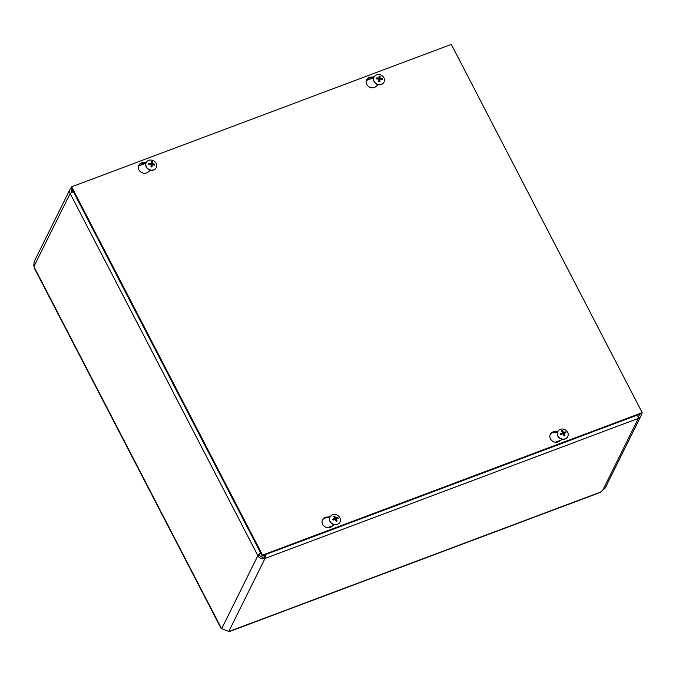 <?xml version="1.0" encoding="UTF-8"?>
<svg xmlns="http://www.w3.org/2000/svg" width="676" height="676" viewBox="0 0 676 676"><rect width="100%" height="100%" fill="white"/><g stroke="black" fill="none" stroke-linecap="round" stroke-linejoin="round"><path stroke-width="1.01" d="M33.961 266.445L70.143 193.48A5.416 4.791 -153.6 0 1 70.025 189.297L34.248 261.451L33.8 265.322L34.341 268.178L221.018 628.3L222.32 629.01L229.291 631.612L600.001 492.525L605.189 488.047L640.823 416.205A5.416 4.791 -153.6 0 1 638.355 418.393L264.992 558.469A5.416 4.791 -153.6 0 1 257.877 555.655L70.143 193.48L73.338 191.578M641.228 413.644A5.416 4.791 -153.6 0 1 640.823 416.205M72.18 189.348A3.617 3.203 26.4 0 0 71.529 192.474M260.395 552.453L257.877 555.655L259.449 555.064A3.617 3.203 26.4 0 0 264.198 556.948L264.992 558.469L265.592 554.573M637.637 414.988L638.355 418.393L602.409 490.877M264.198 556.948L264.815 554.861M259.449 555.064L260.691 553.027M638.169 416.568A3.617 3.203 26.4 0 0 639.513 414.287M70.025 189.297A5.416 4.791 -153.6 0 1 71.343 187.742M334.265 524.66L331.679 526.638A5.881 5.205 -153.6 0 1 324.438 526.418A5.881 5.205 -153.6 0 1 322.511 519.776A5.881 5.205 -153.6 0 1 326.719 517.064L330.15 516.777M329.778 517.529L326.347 517.808A5.881 5.205 26.4 0 0 322.342 520.157M150.52 170.191L147.943 172.169A5.881 5.205 -153.6 0 1 140.701 171.949A5.881 5.205 -153.6 0 1 138.766 165.307A5.881 5.205 -153.6 0 1 142.974 162.595L146.413 162.308M146.041 163.051L142.602 163.339A5.881 5.205 26.4 0 0 138.597 165.688M562.069 439.197L559.483 441.175A5.881 5.205 -153.6 0 1 552.241 440.955A5.881 5.205 -153.6 0 1 550.306 434.313A5.881 5.205 -153.6 0 1 554.523 431.601L557.953 431.313M557.582 432.065L554.151 432.344A5.881 5.205 26.4 0 0 550.137 434.693M378.323 84.72L375.738 86.705A5.881 5.205 -153.6 0 1 368.496 86.486A5.881 5.205 -153.6 0 1 366.569 79.836A5.881 5.205 -153.6 0 1 370.778 77.123L374.217 76.844M373.836 77.588L370.406 77.875A5.881 5.205 26.4 0 0 366.4 80.216M642.2 412.673L262.533 555.114L71.631 186.829L451.298 44.388L642.2 412.673L641.828 413.416L262.161 555.858L262.533 555.114M262.161 555.858L71.259 187.582L71.631 186.829M153.266 164.8L154.517 164.184A7.351 3.718 -179.8 0 0 152.666 163.693L152.303 163.288A7.351 1.69 -78.5 0 0 152.294 161.716L151.711 163.381A1.876 1.665 -153.6 0 0 151.238 163.288M152.294 161.716A2.983 2.636 26.4 0 0 151.247 161.572A7.351 0.735 94.1 0 1 151.263 163.153L150.866 163.448A7.351 3.786 -176.1 0 0 148.788 163.406L149.464 164.361M151.213 166.685A1.876 1.665 -153.6 0 0 151.534 166.693L152.007 166.989A7.351 1.867 -81.5 0 0 152.21 164.944L152.615 164.648A7.351 2.645 5.8 0 1 154.466 165.155A2.983 2.636 26.4 0 0 154.517 164.184M148.788 163.406A2.983 2.636 26.4 0 0 148.737 164.369A7.351 2.577 2.4 0 1 150.816 164.403L151.179 164.809A7.351 0.558 97 0 1 150.959 166.845A2.983 2.636 26.4 0 0 152.007 166.989M151.534 166.693L152.066 165.569M151.416 166.059L152.615 164.648M152.092 165.054L151.5 164.395L151.711 163.381M151.263 163.153L150.469 164.386M151.23 163.288L150.283 164.8M156.164 167.631A5.56 4.926 -153.6 0 1 156.122 167.716A5.56 4.926 -153.6 0 1 148.957 169.659A5.56 4.926 -153.6 0 1 146.168 162.772A5.56 4.926 -153.6 0 1 146.21 162.688M156.663 165.814A5.56 4.926 -153.6 0 1 156.215 167.547A5.56 4.926 -153.6 0 1 149.041 169.482A5.56 4.926 -153.6 0 1 146.253 162.603A5.56 4.926 -153.6 0 1 152.48 160.288A5.56 4.926 -153.6 0 1 156.663 165.814M336.471 518.551L337.696 517.334A7.351 2.662 149 0 0 336.048 517.774L335.541 517.571A7.351 3.127 -107.1 0 0 334.544 516.092L334.764 518.779L335.6 519.109L336.471 518.551A1.876 1.665 -153.6 0 1 336.547 518.661M334.544 516.092A2.983 2.636 26.4 0 0 333.606 516.447A7.351 2.112 66.2 0 1 334.612 517.917L334.443 518.374A7.351 2.814 152.2 0 0 332.567 519.261L333.243 519.76A1.876 1.665 -153.6 0 0 333.344 520.013M336.023 520.968A1.876 1.665 -153.6 0 0 336.141 520.909L337.121 521.061A7.351 3.253 -110.5 0 0 336.344 519.126L336.513 518.669A7.351 1.673 -24 0 1 338.161 518.247A2.983 2.636 26.4 0 0 337.696 517.334M332.567 519.261A2.983 2.636 26.4 0 0 333.04 520.165A7.351 1.529 -27 0 1 334.907 519.269L335.423 519.472A7.351 1.994 69.4 0 1 336.183 521.416A2.983 2.636 26.4 0 0 337.121 521.061M334.257 518.974L333.243 519.76M336.141 520.909L335.575 520.351M335.71 520.148L336.513 518.669M334.612 517.917L333.986 519.7M339.91 522.1A5.56 4.926 -153.6 0 1 339.867 522.193A5.56 4.926 -153.6 0 1 332.702 524.128A5.56 4.926 -153.6 0 1 329.905 517.25A5.56 4.926 -153.6 0 1 329.947 517.165M339.834 517.723A5.56 4.926 -153.6 0 1 339.952 522.016A5.56 4.926 -153.6 0 1 332.786 523.959A5.56 4.926 -153.6 0 1 329.989 517.081A5.56 4.926 -153.6 0 1 334.831 514.504A5.56 4.926 -153.6 0 1 339.834 517.723M381.07 79.337L382.312 78.72A7.351 3.718 -179.8 0 0 380.461 78.23L380.098 77.824A7.351 1.69 -78.5 0 0 380.098 76.253L379.515 77.909A1.876 1.665 -153.6 0 0 379.042 77.816L378.087 79.337M380.098 76.253A2.983 2.636 26.4 0 0 379.042 76.109A7.351 0.735 94.1 0 1 379.067 77.689L378.67 77.985A7.351 3.786 -176.1 0 0 376.591 77.943L377.259 78.889M379.016 81.213A1.876 1.665 -153.6 0 0 379.337 81.23L379.811 81.517A7.351 1.867 -81.5 0 0 380.013 79.481L380.411 79.185A7.351 2.645 5.8 0 1 382.261 79.683A2.983 2.636 26.4 0 0 382.312 78.72M376.591 77.943A2.983 2.636 26.4 0 0 376.532 78.906A7.351 2.577 2.4 0 1 378.619 78.94L378.974 79.337A7.351 0.558 97 0 1 378.754 81.373A2.983 2.636 26.4 0 0 379.811 81.517M379.337 81.23L379.87 80.106M379.211 80.596L380.411 79.185M379.895 79.582L379.304 78.931L379.515 77.909M379.067 77.689L378.264 78.915M383.968 82.168A5.56 4.926 -153.6 0 1 383.926 82.252A5.56 4.926 -153.6 0 1 376.76 84.187A5.56 4.926 -153.6 0 1 373.963 77.309A5.56 4.926 -153.6 0 1 374.005 77.225M384.467 80.351A5.56 4.926 -153.6 0 1 384.01 82.075A5.56 4.926 -153.6 0 1 376.845 84.018A5.56 4.926 -153.6 0 1 374.048 77.14A5.56 4.926 -153.6 0 1 380.284 74.825A5.56 4.926 -153.6 0 1 384.467 80.351M564.274 433.088L565.491 431.871A7.351 2.662 149 0 0 563.852 432.302L563.336 432.099A7.351 3.127 -107.1 0 0 562.347 430.629L562.559 433.316L563.395 433.646L564.274 433.088A1.876 1.665 -153.6 0 1 564.35 433.189A7.351 1.673 -24 0 1 565.964 432.784A2.983 2.636 26.4 0 0 565.491 431.871M562.347 430.629A2.983 2.636 26.4 0 0 561.41 430.975A7.351 2.112 66.2 0 1 562.415 432.446L562.246 432.91A7.351 2.814 152.2 0 0 560.37 433.789L561.046 434.296A1.876 1.665 -153.6 0 0 561.139 434.55M563.826 435.505A1.876 1.665 -153.6 0 0 563.936 435.437L564.925 435.597A7.351 3.253 -110.5 0 0 564.147 433.662L563.505 434.676M560.37 433.789A2.983 2.636 26.4 0 0 560.843 434.702A7.351 1.529 -27 0 1 562.711 433.806L563.226 434.009A7.351 1.994 69.4 0 1 563.987 435.944A2.983 2.636 26.4 0 0 564.925 435.597M562.052 433.502L561.781 434.254L561.046 434.296M563.936 435.437L563.378 434.888M562.415 432.446L561.79 434.229M567.713 436.637A5.56 4.926 -153.6 0 1 567.671 436.721A5.56 4.926 -153.6 0 1 560.497 438.665A5.56 4.926 -153.6 0 1 557.708 431.787A5.56 4.926 -153.6 0 1 557.751 431.694M567.629 432.26A5.56 4.926 -153.6 0 1 567.755 436.552A5.56 4.926 -153.6 0 1 560.581 438.487A5.56 4.926 -153.6 0 1 557.793 431.609A5.56 4.926 -153.6 0 1 562.635 429.04A5.56 4.926 -153.6 0 1 567.629 432.26M72.569 190.091L71.47 192.297M264.992 558.469L228.809 631.426M221.694 628.612L257.877 555.655M601.082 491.875L228.978 631.477M34.011 266.817L221.5 628.519M327.539 527.677L332.998 525.632M555.342 442.214L560.793 440.169M373.786 77.732L366.291 80.537M145.982 163.195L138.487 166.009M637.781 415.351L638.034 414.844M326.719 517.064L326.347 517.808M142.974 162.595L142.602 163.339M554.523 431.601L554.151 432.344M370.778 77.123L370.406 77.875M154.187 164.209A2.67 2.366 -153.6 0 1 154.162 165.054M151.255 161.902A2.67 2.366 -153.6 0 1 152.235 162.037M149.007 164.361A2.67 2.366 -153.6 0 1 149.066 163.507M151.982 166.752A2.67 2.366 -153.6 0 1 150.985 166.617M152.303 163.288L151.5 164.395M152.666 163.693L152.134 164.952M337.409 517.495A2.67 2.366 -153.6 0 1 337.839 518.315M333.809 516.709A2.67 2.366 -153.6 0 1 334.645 516.405M333.251 520.055A2.67 2.366 -153.6 0 1 332.829 519.219M336.952 520.85A2.67 2.366 -153.6 0 1 336.099 521.179M335.541 517.571L334.764 518.779M336.048 517.774L335.6 519.109M381.991 78.746A2.67 2.366 -153.6 0 1 381.957 79.582M379.059 76.43A2.67 2.366 -153.6 0 1 380.039 76.574M376.802 78.898A2.67 2.366 -153.6 0 1 376.87 78.044M379.777 81.281A2.67 2.366 -153.6 0 1 378.788 81.154L379.151 81.247M380.098 77.824L379.304 78.931M380.461 78.23L379.937 79.481M565.204 432.032A2.67 2.366 -153.6 0 1 565.643 432.851M561.604 431.237A2.67 2.366 -153.6 0 1 562.449 430.942M561.055 434.592A2.67 2.366 -153.6 0 1 560.624 433.755M564.747 435.386A2.67 2.366 -153.6 0 1 563.902 435.716M563.336 432.099L562.559 433.316M563.852 432.302L563.395 433.646M152.277 164.767L151.466 165.831M151.255 163.22L150.925 164.42M336.369 518.771L335.575 519.819M334.654 518.154L334.29 519.455M380.081 79.295L379.27 80.359M379.059 77.757L378.721 78.957M564.173 433.308L563.37 434.355M562.449 432.691L562.086 433.984"/></g></svg>
